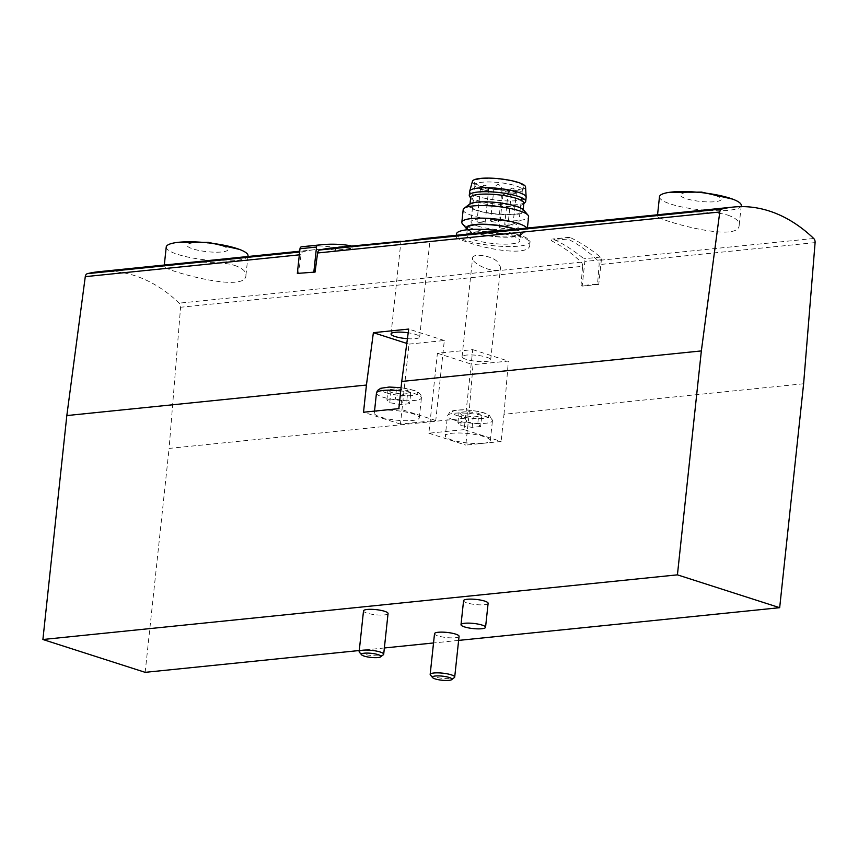 <?xml version="1.0" encoding="UTF-8"?>
<svg xmlns="http://www.w3.org/2000/svg" width="858" height="858" viewBox="0 0 858 858"><rect width="100%" height="100%" fill="white"/><g stroke="black" fill="none" stroke-linecap="round" stroke-linejoin="round"><path stroke-width="0.64" stroke-dasharray="4.29 3.22" d="M331.113 248.037A174.785 121.418 84.2 0 1 352.08 248.498L335.542 250.182A174.785 121.418 84.2 0 0 314.575 249.721A174.785 121.418 84.2 0 0 303.196 251.673A4.108 2.853 84.2 0 0 301.051 254.665L298.52 273.777M582.603 266.302A4.108 2.853 84.2 0 0 581.22 262.173A174.785 121.418 84.2 0 0 551.329 240.701L567.867 239.017A174.785 121.418 84.2 0 1 597.758 260.489A4.108 2.853 84.2 0 1 599.141 264.618L597.554 284.041L581.016 285.725L582.603 266.302L180.577 307.261A4.108 2.853 84.2 0 0 179.204 303.142A174.785 121.418 84.2 0 0 98.788 271.707M727.992 215.186C735.649 217.943 739.392 221.192 739.188 224.946C739.65 244.144 654.611 218.983 657.41 216.205C655.791 214.704 704.847 208.215 727.992 215.186M496.932 261.186C489.661 255.03 472.468 253.335 472.619 257.968C470.956 264.232 500.096 276.308 500.579 267.16L496.932 261.186M405.759 240.422C413.942 239.725 430.77 238.899 430.223 238.224L426.34 238.331M234.738 265.444C242.396 268.2 246.139 271.45 245.935 275.204C246.396 294.401 161.358 269.23 164.157 266.463C162.537 264.961 211.594 258.473 234.738 265.444M466.645 241.806C459.706 239.704 456.199 238.138 456.124 237.108C454.268 233.355 533.708 228.839 529.729 244.98C530.094 256.531 487.29 249.753 466.645 241.806M464.178 429.622L428.861 433.215L437.408 353.239L472.726 349.646L464.178 429.622L501.104 441.473L465.787 445.077L468.693 417.889L169.09 448.412L180.577 307.261M428.861 433.215L465.787 445.077M483.44 443.275A22.619 4.73 -173.9 0 0 490.315 440.658A22.619 4.73 -173.9 0 0 468.318 433.558A22.619 4.73 -173.9 0 0 445.334 435.853A22.619 4.73 -173.9 0 0 451.63 439.907A22.619 4.73 -173.9 0 0 483.44 443.275M488.116 603.303A12.334 2.585 6.1 0 1 475.568 604.558A12.334 2.585 6.1 0 1 463.577 600.686M388.052 613.502A12.334 2.585 6.1 0 1 380.255 615.068A12.334 2.585 6.1 0 1 366.956 613.095A12.334 2.585 6.1 0 1 363.513 610.885M459.062 636.314A12.334 2.585 6.1 0 1 451.265 637.869A12.334 2.585 6.1 0 1 437.966 635.896A12.334 2.585 6.1 0 1 434.523 633.687M458.622 640.4L433.537 642.964M384.363 647.972L359.277 650.525M803.614 383.762L504.011 414.285L501.104 441.473M145.163 672.34L169.09 448.412M504.011 414.285L508.344 361.079L473.026 364.682L468.693 417.889M486.668 357.228A14.393 3.014 6.1 0 1 490.679 359.813A14.393 3.014 6.1 0 1 476.051 361.272A14.393 3.014 6.1 0 1 462.054 356.756A14.393 3.014 6.1 0 1 471.16 354.933A14.393 3.014 6.1 0 1 486.668 357.228M472.726 349.646L508.344 361.079M437.408 353.239L473.026 364.682M407.421 338.685A14.393 3.014 -173.9 0 0 419.669 337.001A14.393 3.014 -173.9 0 0 415.658 334.427A14.393 3.014 -173.9 0 0 408.204 332.797M408.998 344.112L444.315 340.519L435.767 420.495L400.45 424.088L408.998 344.112L406.799 343.414M444.315 340.519L408.698 329.075M435.767 420.495L398.841 408.633M400.45 424.088L363.524 412.237M381.188 410.435A22.619 4.73 6.1 0 1 405.834 412.012A22.619 4.73 6.1 0 1 419.294 417.857A22.619 4.73 6.1 0 1 404.997 420.72A22.619 4.73 6.1 0 1 380.62 417.106A22.619 4.73 6.1 0 1 374.313 413.052A22.619 4.73 6.1 0 1 381.188 410.435M478.882 413.395L481.735 416.109L473.241 416.977L461.894 415.133L459.03 412.419L467.535 411.55L478.882 413.395L477.767 423.798L480.619 426.512L481.735 416.109M430.394 674.999A12.334 2.585 -173.9 0 0 433.612 676.63A12.334 2.585 -173.9 0 0 445.656 678.571A12.334 2.585 -173.9 0 0 454.365 677.563M407.872 390.594L410.725 393.307L402.23 394.176L390.873 392.321L388.02 389.607L396.514 388.749L407.872 390.594L406.756 400.986L409.609 403.7L410.725 393.307M359.384 652.198A12.334 2.585 -173.9 0 0 362.602 653.828A12.334 2.585 -173.9 0 0 374.646 655.759A12.334 2.585 -173.9 0 0 383.354 654.761M409.609 403.7L401.115 404.568L389.768 402.724L386.915 400.01L395.409 399.142L396.514 388.749M386.915 400.01L388.02 389.607M395.409 399.142L406.756 400.986M401.115 404.568L402.23 394.176M389.768 402.724L390.873 392.321M480.619 426.512L472.125 427.381L460.778 425.525L457.925 422.812L466.42 421.954L467.535 411.55M457.925 422.812L459.03 412.419M466.42 421.954L477.767 423.798M472.125 427.381L473.241 416.977M460.778 425.525L461.894 415.133M248.016 255.77A41.12 8.601 6.1 0 1 206.21 259.953A41.12 8.601 6.1 0 1 166.227 247.029M222.265 245.903A20.56 4.301 6.1 0 1 212.494 252.102A20.56 4.301 6.1 0 1 187.891 244.208A20.56 4.301 6.1 0 1 222.265 245.903M741.269 205.523A41.12 8.601 6.1 0 1 699.463 209.695A41.12 8.601 6.1 0 1 659.48 196.782M715.518 195.645A20.56 4.301 6.1 0 1 705.748 201.844A20.56 4.301 6.1 0 1 681.145 193.951A20.56 4.301 6.1 0 1 715.518 195.645M456.456 233.977A37.012 7.743 -173.9 0 0 466.773 240.615A37.012 7.743 -173.9 0 0 506.66 246.525A37.012 7.743 -173.9 0 0 530.062 241.849A37.012 7.743 -173.9 0 0 499.485 230.877M477.649 226.051A23.852 4.987 -173.9 0 0 503.346 229.869A23.852 4.987 -173.9 0 0 518.425 226.855A23.852 4.987 -173.9 0 0 495.248 219.358A23.852 4.987 -173.9 0 0 470.999 221.782A23.852 4.987 -173.9 0 0 477.649 226.051M505.855 225.118A4.108 0.858 -173.9 0 0 510.285 225.783A4.108 0.858 -173.9 0 0 512.891 225.257A4.108 0.858 -173.9 0 0 511.743 224.517A4.108 0.858 -173.9 0 0 507.314 223.863A4.108 0.858 -173.9 0 0 504.708 224.388A4.108 0.858 -173.9 0 0 505.855 225.118M491.634 221.482A4.108 0.858 -173.9 0 0 496.063 222.136A4.108 0.858 -173.9 0 0 498.659 221.621A4.108 0.858 -173.9 0 0 497.522 220.881A4.108 0.858 -173.9 0 0 493.082 220.227A4.108 0.858 -173.9 0 0 490.486 220.742A4.108 0.858 -173.9 0 0 491.634 221.482M478.12 222.19A4.108 0.858 -173.9 0 0 482.55 222.855A4.108 0.858 -173.9 0 0 485.145 222.329A4.108 0.858 -173.9 0 0 483.998 221.589A4.108 0.858 -173.9 0 0 479.568 220.935A4.108 0.858 -173.9 0 0 476.973 221.461A4.108 0.858 -173.9 0 0 478.12 222.19M500.611 227.949A4.108 0.858 -173.9 0 0 505.051 228.603A4.108 0.858 -173.9 0 0 507.646 228.089A4.108 0.858 -173.9 0 0 506.499 227.349A4.108 0.858 -173.9 0 0 502.069 226.694A4.108 0.858 -173.9 0 0 499.463 227.209A4.108 0.858 -173.9 0 0 500.611 227.949M481.574 189.264A23.852 4.987 -173.9 0 0 506.424 193.061A23.852 4.987 -173.9 0 0 522.254 190.444A23.852 4.987 -173.9 0 0 522.361 190.058A23.852 4.987 -173.9 0 0 499.174 182.572A23.852 4.987 -173.9 0 0 474.924 184.996A23.852 4.987 -173.9 0 0 474.957 185.382A23.852 4.987 -173.9 0 0 481.574 189.264M481.059 186.154A25.043 5.234 -173.9 0 0 507.153 190.133A25.043 5.234 -173.9 0 0 523.777 187.387A25.043 5.234 -173.9 0 0 499.538 179.118A25.043 5.234 -173.9 0 0 474.12 182.078A25.043 5.234 -173.9 0 0 481.059 186.154M472.447 181.295A26.727 5.588 -173.9 0 0 479.858 186.283A26.727 5.588 -173.9 0 0 509.084 190.562A26.727 5.588 -173.9 0 0 525.568 186.98M469.701 191.313A28.378 5.931 -173.9 0 0 477.616 196.396A28.378 5.931 -173.9 0 0 508.193 200.933A28.378 5.931 -173.9 0 0 526.136 197.34M469.583 196.364A28.378 5.931 -173.9 0 0 477.187 200.397A28.378 5.931 -173.9 0 0 505.469 204.858A28.378 5.931 -173.9 0 0 525.182 202.306M470.699 197.479A26.727 5.588 -173.9 0 0 470.988 198.477A26.727 5.588 -173.9 0 0 478.142 202.273A26.727 5.588 -173.9 0 0 504.794 206.478A26.727 5.588 -173.9 0 0 523.359 204.075A26.727 5.588 -173.9 0 0 523.852 203.164M477.295 210.274A26.727 5.588 -173.9 0 0 506.102 214.543A26.727 5.588 -173.9 0 0 523.005 211.165A26.727 5.588 -173.9 0 0 497.018 202.767A26.727 5.588 -173.9 0 0 469.841 205.48A26.727 5.588 -173.9 0 0 477.295 210.274M469.498 204.193A27.853 5.824 -173.9 0 0 476.49 210.349A27.853 5.824 -173.9 0 0 509.223 214.822A27.853 5.824 -173.9 0 0 523.605 209.974M463.181 209.727A32.904 6.875 -173.9 0 0 472.35 215.626A32.904 6.875 -173.9 0 0 507.807 220.892A32.904 6.875 -173.9 0 0 528.614 216.72M462.441 223.852A32.904 6.875 -173.9 0 0 471.01 228.207A32.904 6.875 -173.9 0 0 503.12 233.355A32.904 6.875 -173.9 0 0 526.351 230.684A32.904 6.875 -173.9 0 0 527.262 229.301A32.904 6.875 -173.9 0 0 526.909 228.089M467.278 229.504A27.853 5.824 -173.9 0 0 474.099 232.743A27.853 5.824 -173.9 0 0 501.286 237.108A27.853 5.824 -173.9 0 0 520.956 234.845A27.853 5.824 -173.9 0 0 515.583 229.236M467.449 227.874A26.727 5.588 -173.9 0 0 474.903 232.668A26.727 5.588 -173.9 0 0 503.71 236.937A26.727 5.588 -173.9 0 0 520.613 233.558A26.727 5.588 -173.9 0 0 514.779 229.322M474.131 239.865A26.727 5.588 -173.9 0 0 502.938 244.133A26.727 5.588 -173.9 0 0 519.841 240.755A26.727 5.588 -173.9 0 0 493.854 232.357A26.727 5.588 -173.9 0 0 466.677 235.071A26.727 5.588 -173.9 0 0 474.131 239.865M581.016 285.725L582.196 286.1L584.834 261.443A2.467 1.716 84.2 0 0 583.901 258.784A224.539 155.984 84.2 0 0 553.453 239.103A2.467 1.716 84.2 0 0 552.756 238.974A2.467 1.716 84.2 0 0 551.329 240.701M597.554 284.041L598.734 284.416L601.372 259.76A2.467 1.716 84.2 0 0 600.439 257.1A224.539 155.984 84.2 0 0 569.991 237.419A2.467 1.716 84.2 0 0 569.294 237.291A2.467 1.716 84.2 0 0 567.867 239.017M598.734 284.416L582.196 286.1M352.08 248.498A2.467 1.716 84.2 0 0 351.104 245.999M335.542 250.182A2.467 1.716 84.2 0 0 333.891 247.372A224.539 155.984 84.2 0 0 304.772 246.439M303.196 251.673L299.624 252.037M301.051 254.665L299.324 254.837M581.22 262.173L179.204 303.142M813.716 238.492L597.758 260.489M815.1 242.61L599.141 264.618M457.142 415.615A18.511 3.872 -173.9 0 0 488.073 417.149A18.511 3.872 -173.9 0 0 465.937 410.038A18.511 3.872 -173.9 0 0 457.142 415.615M453.775 419.916A22.619 4.73 -173.9 0 0 478.153 423.53A22.619 4.73 -173.9 0 0 492.449 420.667A22.619 4.73 -173.9 0 0 470.463 413.567A22.619 4.73 -173.9 0 0 447.468 415.862A22.619 4.73 -173.9 0 0 453.775 419.916M386.132 392.803A18.511 3.872 -173.9 0 0 417.063 394.337A18.511 3.872 -173.9 0 0 394.927 387.226A18.511 3.872 -173.9 0 0 386.132 392.803M376.458 393.05A22.619 4.73 -173.9 0 0 382.754 397.104A22.619 4.73 -173.9 0 0 407.132 400.718A22.619 4.73 -173.9 0 0 421.439 397.865A22.619 4.73 -173.9 0 0 400.74 390.905M509.963 194.959A4.108 0.858 6.1 0 1 511.111 195.699A4.108 0.858 6.1 0 1 506.928 196.117A4.108 0.858 6.1 0 1 502.927 194.82A4.108 0.858 6.1 0 1 505.534 194.305A4.108 0.858 6.1 0 1 509.963 194.959M487.462 189.2A4.108 0.858 6.1 0 1 488.61 189.94A4.108 0.858 6.1 0 1 484.427 190.358A4.108 0.858 6.1 0 1 480.426 189.071A4.108 0.858 6.1 0 1 483.033 188.546A4.108 0.858 6.1 0 1 487.462 189.2M500.975 188.492A4.108 0.858 6.1 0 1 502.123 189.232A4.108 0.858 6.1 0 1 497.94 189.65A4.108 0.858 6.1 0 1 493.951 188.352A4.108 0.858 6.1 0 1 496.546 187.838A4.108 0.858 6.1 0 1 500.975 188.492M515.208 192.128A4.108 0.858 6.1 0 1 516.355 192.868A4.108 0.858 6.1 0 1 512.172 193.286A4.108 0.858 6.1 0 1 508.172 191.999A4.108 0.858 6.1 0 1 510.778 191.473A4.108 0.858 6.1 0 1 515.208 192.128M569.991 237.419L553.453 239.103M601.372 259.76L584.834 261.443M600.439 257.1L583.901 258.784M350.429 245.688L333.891 247.372M314.575 249.721L299.71 251.233M490.315 440.658L492.449 420.667L489.285 415.122C488.481 414.435 484.234 412.044 471.021 410.349C458.966 408.665 448.873 411.39 449.892 412.022L447.468 415.862L445.334 435.853M419.294 417.857L421.439 397.865L420.967 395.163L418.275 392.31L414.618 390.594L401.083 387.666M374.528 411.111L374.313 413.052M490.679 359.813L500.579 267.16M462.054 356.756L472.608 257.968M419.669 337.001L430.223 238.224M391.044 333.944L400.943 241.291M245.935 275.204L247.941 256.51M164.157 266.463L164.307 265.025M739.188 224.946L741.151 206.628M657.41 216.205L657.56 214.768M456.317 235.274L456.124 237.108M530.062 241.849L529.729 244.98M474.924 184.996L470.999 221.782M522.361 190.058L518.425 226.855M522.254 190.444L523.777 187.387M474.957 185.382L474.12 182.078M470.012 203.85L469.841 205.48M523.176 209.534L523.005 211.165M527.402 228.035L527.262 229.301M520.956 234.845L526.351 230.684M467.245 229.751L466.677 235.071M520.613 233.558L519.841 240.755M507.646 228.089L511.111 195.699C510.081 192.428 509.191 191.098 508.44 191.709C507.046 190.186 505.212 191.227 502.927 194.82L499.463 227.209M485.145 222.329L488.61 189.94C487.58 186.669 486.69 185.339 485.95 185.95C484.555 184.438 482.711 185.478 480.426 189.071L476.973 221.461M498.659 221.621L502.123 189.232C501.093 185.961 500.203 184.631 499.463 185.242C498.069 183.73 496.235 184.76 493.951 188.352L490.486 220.742M512.891 225.257L516.355 192.868C515.326 189.597 514.435 188.267 513.685 188.878C512.29 187.366 510.456 188.406 508.172 191.999L504.708 224.388M569.294 237.291L552.756 238.974"/><path stroke-width="1.29" d="M299.71 251.233L98.788 271.707A174.785 121.418 84.2 0 0 87.409 273.659A4.108 2.853 84.2 0 0 85.274 276.651L66.827 415.562L42.9 639.5L145.163 672.34L359.277 650.525M733.311 207.057A174.785 121.418 84.2 0 0 721.932 209.009A4.108 2.853 84.2 0 0 719.787 212.001L701.351 350.922L677.423 574.849L779.675 607.689L803.614 383.762L815.1 242.61A4.108 2.853 84.2 0 0 813.716 238.492A174.785 121.418 84.2 0 0 733.311 207.057L425.922 238.374C417.964 239.35 400.236 242.246 400.943 241.291L331.113 248.037A174.785 121.418 84.2 0 0 319.734 249.989A4.108 2.853 84.2 0 0 317.589 252.981L315.058 272.093L297.34 273.402L315.058 272.093M701.351 350.922L401.748 381.445L408.698 329.075L373.38 332.679L366.43 385.038L66.827 415.562M366.43 385.038L363.524 412.237L398.841 408.633L401.748 381.445M677.423 574.849L42.9 639.5M461.014 624.678L463.577 600.686A12.334 2.585 6.1 0 1 471.374 599.12A12.334 2.585 6.1 0 1 484.673 601.093A12.334 2.585 6.1 0 1 488.116 603.303L485.553 627.305A12.334 2.585 6.1 0 1 473.005 628.56A12.334 2.585 6.1 0 1 461.014 624.678A12.334 2.585 6.1 0 1 468.811 623.123A12.334 2.585 6.1 0 1 482.11 625.085A12.334 2.585 6.1 0 1 485.553 627.305M359.159 651.619L363.513 610.885A12.334 2.585 6.1 0 1 371.31 609.319A12.334 2.585 6.1 0 1 384.609 611.293A12.334 2.585 6.1 0 1 388.052 613.502L383.698 654.236A12.334 2.585 -173.9 0 0 371.707 650.364A12.334 2.585 -173.9 0 0 359.159 651.619A12.334 2.585 -173.9 0 0 359.384 652.198L361.583 654.793A9.813 2.048 -173.9 0 0 364.146 656.091A9.813 2.048 -173.9 0 0 373.723 657.636A9.813 2.048 -173.9 0 0 380.652 656.831A9.813 2.048 -173.9 0 0 371.385 653.335A9.813 2.048 -173.9 0 0 361.583 654.793M430.169 674.42L434.523 633.687A12.334 2.585 6.1 0 1 442.331 632.131A12.334 2.585 6.1 0 1 455.619 634.105A12.334 2.585 6.1 0 1 459.062 636.314L454.708 677.048A12.334 2.585 -173.9 0 0 442.717 673.165A12.334 2.585 -173.9 0 0 430.169 674.42A12.334 2.585 -173.9 0 0 430.394 674.999L432.593 677.606A9.813 2.048 -173.9 0 0 435.156 678.903A9.813 2.048 -173.9 0 0 444.734 680.437A9.813 2.048 -173.9 0 0 451.673 679.643A9.813 2.048 -173.9 0 0 442.396 676.147A9.813 2.048 -173.9 0 0 432.593 677.606M779.675 607.689L458.622 640.4M433.537 642.964L384.363 647.972M408.204 332.797A14.393 3.014 -173.9 0 0 391.044 333.944A14.393 3.014 -173.9 0 0 395.055 336.529A14.393 3.014 -173.9 0 0 407.421 338.685M406.799 343.414L373.38 332.679M451.673 679.643L454.365 677.563A12.334 2.585 -173.9 0 0 454.708 677.048M380.652 656.831L383.354 654.761A12.334 2.585 -173.9 0 0 383.698 654.236M164.307 265.025L166.227 247.029A41.12 8.601 6.1 0 1 176.083 242.599A41.12 8.601 6.1 0 1 236.551 248.402A41.12 8.601 6.1 0 1 239.318 249.356A41.12 8.601 6.1 0 1 248.016 255.77L247.941 256.51M657.56 214.768L659.48 196.782A41.12 8.601 6.1 0 1 669.337 192.342A41.12 8.601 6.1 0 1 729.804 198.144A41.12 8.601 6.1 0 1 732.571 199.099A41.12 8.601 6.1 0 1 741.269 205.523L741.151 206.628M499.485 230.877A37.012 7.743 -173.9 0 0 456.456 233.977L456.317 235.274M523.809 203.646L525.182 202.306A28.378 5.931 -173.9 0 0 525.707 201.34L526.136 197.34A28.378 5.931 -173.9 0 0 526.136 197.136L525.568 186.98A26.727 5.588 -173.9 0 0 499.581 178.775A26.727 5.588 -173.9 0 0 472.447 181.295L469.744 191.109A28.378 5.931 -173.9 0 0 469.701 191.313L469.272 195.313A28.378 5.931 -173.9 0 0 469.583 196.364L470.645 197.962M526.136 197.136A28.378 5.931 -173.9 0 0 498.552 188.428A28.378 5.931 -173.9 0 0 469.744 191.109M525.707 201.34A28.378 5.931 -173.9 0 0 498.123 192.428A28.378 5.931 -173.9 0 0 469.272 195.313M523.176 209.534L523.852 203.164A26.727 5.588 -173.9 0 0 497.876 194.766A26.727 5.588 -173.9 0 0 470.699 197.479L470.012 203.85M527.402 228.035L528.614 216.72A32.904 6.875 -173.9 0 0 528.013 215.176L523.605 209.974A27.853 5.824 -173.9 0 0 497.039 202.531A27.853 5.824 -173.9 0 0 469.498 204.193L464.092 208.355A32.904 6.875 -173.9 0 0 463.181 209.727L461.84 222.308A32.904 6.875 -173.9 0 0 462.441 223.852L466.838 229.065A27.853 5.824 -173.9 0 0 467.278 229.504M528.013 215.176A32.904 6.875 -173.9 0 0 496.632 206.392A32.904 6.875 -173.9 0 0 464.092 208.355M526.909 228.089A32.904 6.875 -173.9 0 0 492.471 218.693A32.904 6.875 -173.9 0 0 461.84 222.308M515.583 229.236A27.853 5.824 -173.9 0 0 482.325 224.217A27.853 5.824 -173.9 0 0 466.838 229.065M514.779 229.322A26.727 5.588 -173.9 0 0 485.499 224.517A26.727 5.588 -173.9 0 0 467.449 227.874L467.245 229.751M351.104 245.999A2.467 1.716 84.2 0 0 350.429 245.688A224.539 155.984 84.2 0 0 321.31 244.755A224.539 155.984 84.2 0 0 317.932 245.152A2.467 1.716 84.2 0 0 316.516 247.05L313.878 271.718M321.31 244.755L304.772 246.439A224.539 155.984 84.2 0 0 301.394 246.836A2.467 1.716 84.2 0 0 299.978 248.745L297.34 273.402M299.624 252.037L87.409 273.659M299.324 254.837L85.274 276.651M721.932 209.009L319.734 249.989M719.787 212.001L317.589 252.981M400.74 390.905A22.619 4.73 -173.9 0 0 376.458 393.05L374.528 411.111M316.516 247.05L299.978 248.745M317.932 245.152L301.394 246.836M401.083 387.666L389.071 387.055L380.695 388.299L377.488 390.497L376.458 393.05M239.318 249.356L208.29 242.342L176.083 242.599M732.571 199.099L701.544 192.085L669.337 192.342"/></g></svg>
